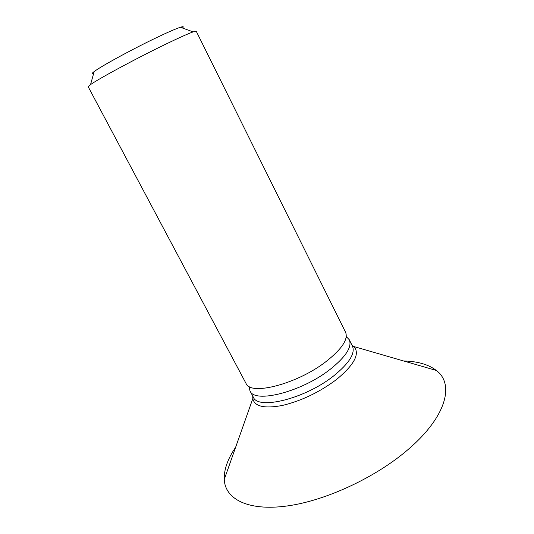 <?xml version="1.0" encoding="UTF-8"?>
<svg xmlns="http://www.w3.org/2000/svg" width="534" height="534" viewBox="0 0 534 534"><rect width="100%" height="100%" fill="white"/><g stroke="black" fill="none" stroke-linecap="round" stroke-linejoin="round"><path stroke-width="0.8" d="M246.02 383.425C250.239 396.088 297.418 384.013 326.247 361.411C341.947 348.942 348.388 339.23 345.578 332.261L196.252 31.266L193.128 31.893C188.168 33.662 179.057 37.747 165.794 44.155C136.971 58.066 98.376 78.878 90.533 84.619L88.203 86.788L246.02 383.425M182.441 28.002C184.07 26.573 183.389 26.32 180.405 27.261C176.046 28.682 168.297 32.04 157.15 37.347C132.993 48.834 100.946 66.309 94.178 71.576C91.674 73.458 91.481 74.153 93.59 73.665M249.124 386.483L249.965 390.841C254.351 403.797 301.563 392.023 330.232 369.294C345.845 356.759 352.206 346.92 349.309 339.784L346.259 336.567M235.627 447.278C227.711 458.846 223.913 469.586 224.247 479.485C225.174 499.016 247.809 511.238 286.731 506.032C325.533 500.885 376.49 477.162 408.957 448.78C446.771 416.146 454.461 383.899 436.358 370.476C428.502 364.442 417.561 361.278 403.55 360.984M351.933 345.071L354.042 346.653C360.11 353.862 354.216 364.856 336.353 379.641C319.392 392.263 301.396 400.874 282.366 405.46C264.484 408.797 254.625 406.541 252.796 398.691L253.296 397.096C257.815 410.306 305.061 398.778 333.603 375.956C349.143 363.36 355.43 353.415 352.46 346.132L349.309 339.784M224.247 479.485L252.796 398.691L252.736 396.048M94.178 71.576L90.533 84.619M249.892 386.883L249.238 388.745M253.296 397.096L249.965 390.841M180.405 27.261L193.128 31.893M346.132 337.421L348.028 337.975M352.46 346.132L436.358 370.476"/></g></svg>
